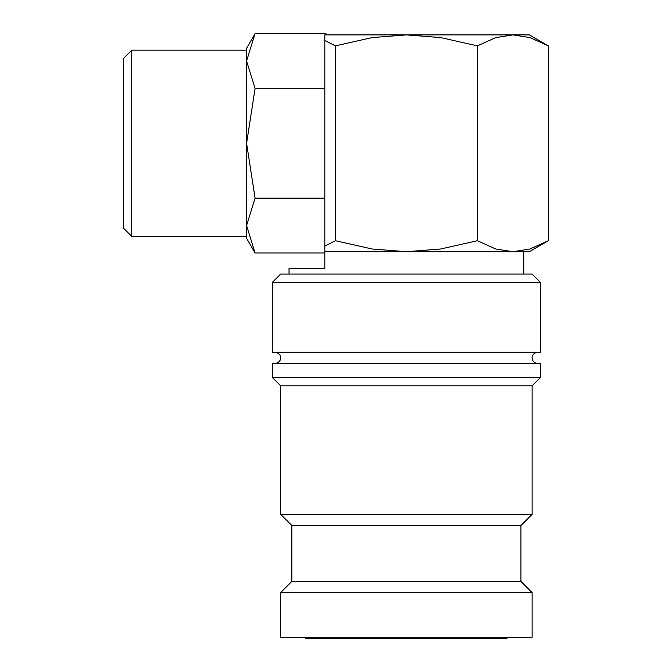<?xml version="1.0" encoding="UTF-8"?>
<svg xmlns="http://www.w3.org/2000/svg" width="672" height="672" viewBox="0 0 672 672"><rect width="100%" height="100%" fill="white"/><g stroke="black" fill="none" stroke-linecap="round" stroke-linejoin="round"><path stroke-width="1.01" d="M540.506 282.442L532.123 274.058L280.661 274.058L272.278 282.442L272.278 352.288L540.506 352.288L540.506 282.442L272.278 282.442M540.506 377.437L540.506 363.468L272.278 363.468L272.278 377.437L280.661 385.82L280.661 514.34L291.833 525.521L291.833 581.398L280.661 592.578L280.661 637.283L532.123 637.283L532.123 592.578L520.943 581.398L520.943 525.521L532.123 514.34L532.123 385.82L540.506 377.437L272.278 377.437M324.828 40.488L335.412 45.864L372.196 37.582L406.392 34.885L440.58 37.582L477.372 45.864L495.76 37.582L512.854 34.885L529.956 37.582L548.344 45.864L529.326 34.885L324.828 34.885L324.828 251.706L529.326 251.706L548.344 240.719L529.956 249.01L512.854 251.706L523.74 251.706L523.74 274.058M324.828 198.139L255.074 198.139L246.59 225.565L246.59 238.291L255.074 252.991L246.59 225.565L246.59 236.401L131.737 236.401L123.656 228.32L123.656 58.271L131.737 50.182L246.59 50.182L246.59 61.026L246.59 48.3L255.074 33.6L246.59 61.026L246.59 143.296L255.074 88.444L246.59 61.026M131.737 236.401L131.737 50.182M305.802 637.283L305.802 638.4L506.974 638.4L506.974 637.283M512.854 251.706L495.76 249.01L477.372 240.719L440.58 249.01L406.392 251.706L324.828 251.706L324.828 268.464L289.036 268.464L289.036 274.058M324.828 252.991L255.074 252.991M324.828 88.444L255.074 88.444M255.074 198.139L246.59 143.296L246.59 225.565M255.074 33.6L325.945 33.6L325.945 34.885M406.392 251.706L372.196 249.01L335.412 240.719L324.828 246.103M477.372 45.864L477.372 240.719M548.344 45.864L548.344 240.719M335.412 45.864L335.412 240.719M280.661 592.578L532.123 592.578M291.833 581.398L520.943 581.398M291.833 525.521L520.943 525.521M280.661 514.34L532.123 514.34M280.661 385.82L532.123 385.82M537.709 363.468C534.316 363.132 532.451 361.267 532.123 357.874C531.846 357.353 532.468 352.951 537.709 352.288M275.066 363.468C280.93 362.485 280.879 357.63 280.661 357.874C280.879 358.126 280.93 353.27 275.066 352.288"/></g></svg>

